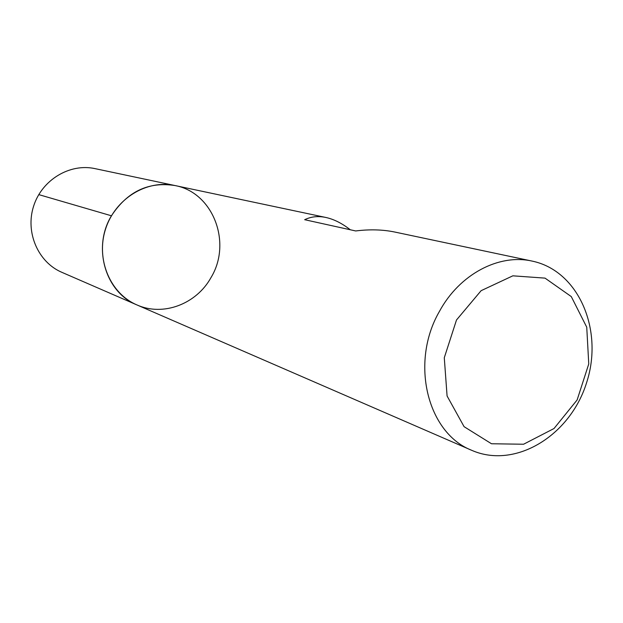 <?xml version="1.0" encoding="UTF-8"?>
<svg xmlns="http://www.w3.org/2000/svg" width="623" height="623" viewBox="0 0 623 623"><rect width="100%" height="100%" fill="white"/><g stroke="black" fill="none" stroke-linecap="round" stroke-linejoin="round"><path stroke-width="0.93" d="M439.449 311.383C459.47 274.26 498.937 253.506 532.143 261.099C578.65 270.717 603.897 330.042 586.578 382.74C570.146 435.726 515.198 469.438 471.72 450.32C427.308 433.063 409.817 362.422 439.449 311.383M111.447 215.792C127.349 191.541 148.531 181.457 174.993 185.545C146.724 179.323 115.06 198.807 105.536 229.132C95.724 259.37 110.232 293.604 136.873 304.904C105.435 292.428 92.111 247.354 111.447 215.792L38.766 194.61M350.29 229.77C342.05 223.322 333.897 219.218 325.821 217.458C318.119 215.838 311.072 216.586 304.67 219.701L355.678 230.954C369.789 229.194 382.857 229.56 394.873 232.06L532.143 261.099M456.495 319.988L444.285 357.75L447.08 395.979L464.088 426.677L491.5 443.755L523.577 444.238L554.011 428.531L577.132 399.943L588.758 363.957L586.741 327.207L571.283 296.587L545.024 278.123L512.846 275.825L481.12 290.676L456.495 319.988M174.993 185.545L94.945 168.615C69.776 163.086 41.858 179.883 33.611 206.166C25.099 232.371 38.112 262.236 61.833 272.313L136.873 304.904C163.125 316.788 196.471 304.055 211.026 277.531C232.215 242.845 213.214 192.484 174.993 185.545L325.821 217.458M136.873 304.904L471.72 450.32"/></g></svg>
